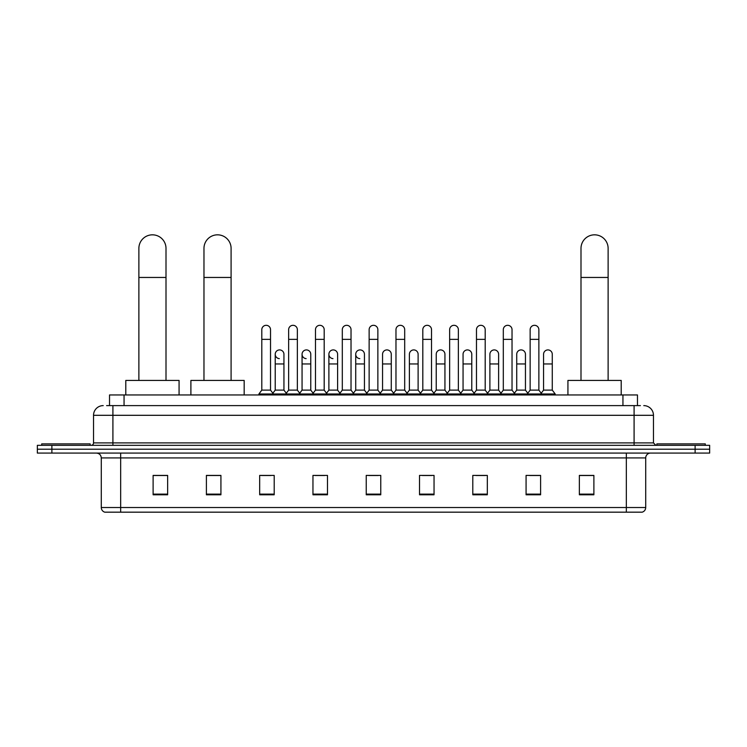 <?xml version="1.0" encoding="UTF-8"?>
<svg xmlns="http://www.w3.org/2000/svg" width="747" height="747" viewBox="0 0 747 747"><rect width="100%" height="100%" fill="white"/><g stroke="black" fill="none" stroke-linecap="round" stroke-linejoin="round"><path stroke-width="1.12" d="M109.529 405.612L109.529 394.958L637.471 394.958L637.471 405.612M106.84 405.612L640.384 405.612M106.616 405.612L112.909 405.612L112.909 415.304L93.534 415.304L93.534 442.906A2.418 2.418 0 0 1 91.115 445.333M103.226 405.612A9.683 9.683 0 0 0 93.534 415.304M643.774 405.612A9.683 9.683 0 0 1 653.466 415.304L653.466 442.906L655.885 445.333M51.879 445.333L37.35 445.333L37.35 449.208L51.879 449.208L37.35 449.208L37.35 453.084L51.879 453.084L51.879 449.208L695.121 449.208L51.879 449.208L51.879 445.333L695.121 445.333L695.121 449.208L709.65 449.208L695.121 449.208L695.121 453.084L51.879 453.084M695.121 453.084L709.65 453.084L709.65 445.333L695.121 445.333M645.716 507.521C645.576 509.846 644.418 511.396 642.224 512.171L626.341 512.171L626.341 507.521L645.716 507.521L645.716 457.92A4.846 4.846 0 0 1 650.553 453.084M626.341 512.171L104.776 512.171A4.846 4.846 0 0 1 101.284 507.521L101.284 457.92C101.004 454.979 99.388 453.373 96.447 453.084M593.884 494.785L593.884 475.409L579.355 475.409L579.355 494.785L593.884 494.785M540.604 494.785L540.604 475.409L526.075 475.409L526.075 494.785L540.604 494.785M487.324 494.785L487.324 475.409L472.795 475.409L472.795 494.785L487.324 494.785M434.044 494.785L434.044 475.409L419.515 475.409L419.515 494.785L434.044 494.785M167.645 494.785L167.645 475.409L153.116 475.409L153.116 494.785L167.645 494.785M220.925 494.785L220.925 475.409L206.396 475.409L206.396 494.785L220.925 494.785M274.205 494.785L274.205 475.409L259.676 475.409L259.676 494.785L274.205 494.785M327.485 494.785L327.485 475.409L312.956 475.409L312.956 494.785L327.485 494.785M380.765 494.785L380.765 475.409L366.235 475.409L366.235 494.785L380.765 494.785M475.988 475.512L485.681 475.512M529.66 475.512L539.343 475.512M314.991 475.512L324.674 475.512M261.319 475.512L271.012 475.512M422.326 475.512L432.009 475.512M368.654 475.512L378.346 475.512M220.925 475.512L206.396 475.512M167.645 475.512L153.116 475.512M593.884 475.512L579.355 475.512M90.144 445.333L90.144 443.877L41.711 443.877L41.711 445.333M138.877 380.428L138.877 248.387A13.558 13.558 0 0 1 152.435 234.829A13.558 13.558 0 0 1 166.002 248.387A13.558 13.558 0 0 0 152.435 234.829M166.002 380.428L166.002 248.387M179.075 394.958L179.075 380.428L125.795 380.428L125.795 394.958M203.968 380.428L203.968 248.387A13.558 13.558 0 0 1 217.536 234.829A13.558 13.558 0 0 1 231.094 248.387A13.558 13.558 0 0 0 217.536 234.829M231.094 380.428L231.094 248.387M244.176 394.958L244.176 380.428L190.896 380.428L190.896 394.958M580.998 380.428L580.998 248.387A13.558 13.558 0 0 1 594.565 234.829A13.558 13.558 0 0 1 608.123 248.387A13.558 13.558 0 0 0 594.565 234.829M608.123 380.428L608.123 248.387M621.205 394.958L621.205 380.428L567.925 380.428L567.925 394.958M705.289 445.333L705.289 443.877L656.856 443.877L656.856 445.333M261.805 339.353L270.526 339.353L270.526 390.111L261.805 390.111L261.805 329.66A4.361 4.361 0 0 1 266.436 325.318A4.361 4.361 0 0 1 270.526 329.66A4.361 4.361 0 0 0 266.436 325.318M261.805 390.111L258.901 393.986L258.901 394.958M270.526 390.111L273.43 393.986L258.901 393.986M288.641 390.111L288.641 339.353L297.362 339.353L297.362 390.111L288.641 390.111L285.737 393.986L273.43 393.986L273.43 394.958M288.641 339.353L288.641 329.66A4.361 4.361 0 0 1 293.272 325.318A4.361 4.361 0 0 1 297.362 329.66A4.361 4.361 0 0 0 293.272 325.318M297.362 390.111L300.266 393.986L285.737 393.986L285.737 394.958M315.477 390.111L315.477 339.353L324.189 339.353L324.189 390.111L315.477 390.111L312.563 393.986L300.266 393.986L300.266 394.958M315.477 339.353L315.477 329.66A4.361 4.361 0 0 1 320.108 325.318A4.361 4.361 0 0 1 324.189 329.66A4.361 4.361 0 0 0 320.108 325.318M324.189 390.111L327.102 393.986L312.563 393.986L312.563 394.958M342.303 390.111L342.303 339.353L351.025 339.353L351.025 390.111L342.303 390.111L339.399 393.986L327.102 393.986L327.102 394.958M342.303 339.353L342.303 329.66A4.361 4.361 0 0 1 346.944 325.318A4.361 4.361 0 0 1 351.025 329.66A4.361 4.361 0 0 0 346.944 325.318M351.025 390.111L353.929 393.986L339.399 393.986L339.399 394.958M369.139 390.111L369.139 339.353L377.861 339.353L377.861 390.111L369.139 390.111L366.235 393.986L353.929 393.986L353.929 394.958M369.139 339.353L369.139 329.66A4.361 4.361 0 0 1 373.771 325.318A4.361 4.361 0 0 1 377.861 329.66A4.361 4.361 0 0 0 373.771 325.318M377.861 390.111L380.765 393.986L366.235 393.986L366.235 394.958M395.975 390.111L395.975 339.353L404.697 339.353L404.697 390.111L395.975 390.111L393.071 393.986L380.765 393.986L380.765 394.958M395.975 339.353L395.975 329.66A4.361 4.361 0 0 1 400.607 325.318A4.361 4.361 0 0 1 404.697 329.66A4.361 4.361 0 0 0 400.607 325.318M404.697 390.111L407.601 393.986L393.071 393.986L393.071 394.958M422.811 390.111L422.811 339.353L431.523 339.353L431.523 390.111L422.811 390.111L419.898 393.986L407.601 393.986L407.601 394.958M422.811 339.353L422.811 329.66A4.361 4.361 0 0 1 427.443 325.318A4.361 4.361 0 0 1 431.523 329.66A4.361 4.361 0 0 0 427.443 325.318M431.523 390.111L434.437 393.986L419.898 393.986L419.898 394.958M449.638 390.111L449.638 339.353L458.359 339.353L458.359 390.111L449.638 390.111L446.734 393.986L434.437 393.986L434.437 394.958M449.638 339.353L449.638 329.66A4.361 4.361 0 0 1 454.279 325.318A4.361 4.361 0 0 1 458.359 329.66A4.361 4.361 0 0 0 454.279 325.318M458.359 390.111L461.263 393.986L446.734 393.986L446.734 394.958M476.474 390.111L476.474 339.353L485.195 339.353L485.195 390.111L476.474 390.111L473.57 393.986L461.263 393.986L461.263 394.958M476.474 339.353L476.474 329.66A4.361 4.361 0 0 1 481.105 325.318A4.361 4.361 0 0 1 485.195 329.66A4.361 4.361 0 0 0 481.105 325.318M485.195 390.111L488.099 393.986L473.57 393.986L473.57 394.958M503.31 390.111L503.31 339.353L512.031 339.353L512.031 390.111L503.31 390.111L500.406 393.986L488.099 393.986L488.099 394.958M503.31 339.353L503.31 329.66A4.361 4.361 0 0 1 507.941 325.318A4.361 4.361 0 0 1 512.031 329.66A4.361 4.361 0 0 0 507.941 325.318M512.031 390.111L514.935 393.986L500.406 393.986L500.406 394.958M530.146 390.111L530.146 339.353L538.867 339.353L538.867 390.111L530.146 390.111L527.242 393.986L514.935 393.986L514.935 394.958M530.146 339.353L530.146 329.66A4.361 4.361 0 0 1 534.777 325.318A4.361 4.361 0 0 1 538.867 329.66A4.361 4.361 0 0 0 534.777 325.318M538.867 390.111L541.771 393.986L527.242 393.986L527.242 394.958M552.276 390.111L552.276 363.957L543.564 363.957L543.564 390.111L552.276 390.111L555.189 393.986L541.771 393.986L541.771 394.958M279.303 358.625A4.361 4.361 0 0 1 275.223 354.274A4.361 4.361 0 0 1 279.854 349.923A4.361 4.361 0 0 1 283.944 354.274L283.944 363.957L275.223 363.957L275.223 354.274M283.944 363.957L283.944 390.111L275.223 390.111L275.223 363.957M275.223 390.111L272.87 393.249M283.944 390.111L286.288 393.249M306.139 358.625A4.361 4.361 0 0 1 302.059 354.274A4.361 4.361 0 0 1 306.69 349.923A4.361 4.361 0 0 1 310.771 354.274L310.771 363.957L302.059 363.957L302.059 354.274M310.771 363.957L310.771 390.111L302.059 390.111L302.059 363.957M302.059 390.111L299.706 393.249M310.771 390.111L313.124 393.249M332.975 358.625A4.361 4.361 0 0 1 328.885 354.274A4.361 4.361 0 0 1 333.526 349.923A4.361 4.361 0 0 1 337.607 354.274L337.607 363.957L328.885 363.957L328.885 354.274M337.607 363.957L337.607 390.111L328.885 390.111L328.885 363.957M328.885 390.111L326.542 393.249M337.607 390.111L339.96 393.249M359.811 358.625A4.361 4.361 0 0 1 355.721 354.274A4.361 4.361 0 0 1 360.353 349.923A4.361 4.361 0 0 1 364.443 354.274L364.443 363.957L355.721 363.957L355.721 354.274M364.443 363.957L364.443 390.111L355.721 390.111L355.721 363.957M355.721 390.111L353.378 393.249M364.443 390.111L366.796 393.249M382.557 354.274A4.361 4.361 0 0 1 387.189 349.923A4.361 4.361 0 0 1 391.279 354.274L391.279 363.957L382.557 363.957L382.557 354.274M391.279 363.957L391.279 390.111L382.557 390.111L382.557 363.957M382.557 390.111L380.204 393.249M391.279 390.111L393.622 393.249M409.393 354.274A4.361 4.361 0 0 1 414.025 349.923A4.361 4.361 0 0 1 418.115 354.274L418.115 363.957L409.393 363.957L409.393 354.274M418.115 363.957L418.115 390.111L409.393 390.111L409.393 363.957M409.393 390.111L407.04 393.249M418.115 390.111L420.458 393.249M436.229 354.274A4.361 4.361 0 0 1 440.861 349.923A4.361 4.361 0 0 1 444.941 354.274L444.941 363.957L436.229 363.957L436.229 354.274M444.941 363.957L444.941 390.111L436.229 390.111L436.229 363.957M436.229 390.111L433.876 393.249M444.941 390.111L447.294 393.249M463.056 354.274A4.361 4.361 0 0 1 467.697 349.923A4.361 4.361 0 0 1 471.777 354.274L471.777 363.957L463.056 363.957L463.056 354.274M471.777 363.957L471.777 390.111L463.056 390.111L463.056 363.957M463.056 390.111L460.712 393.249M471.777 390.111L474.13 393.249M489.892 354.274A4.361 4.361 0 0 1 494.523 349.923A4.361 4.361 0 0 1 498.613 354.274L498.613 363.957L489.892 363.957L489.892 354.274M498.613 363.957L498.613 390.111L489.892 390.111L489.892 363.957M489.892 390.111L487.548 393.249M498.613 390.111L500.957 393.249M516.728 354.274A4.361 4.361 0 0 1 521.359 349.923A4.361 4.361 0 0 1 525.449 354.274L525.449 363.957L516.728 363.957L516.728 354.274M525.449 363.957L525.449 390.111L516.728 390.111L516.728 363.957M516.728 390.111L514.375 393.249M525.449 390.111L527.793 393.249M543.564 363.957L543.564 354.274A4.361 4.361 0 0 1 548.195 349.923A4.361 4.361 0 0 1 552.276 354.274L552.276 363.957M543.564 390.111L541.211 393.249M555.189 393.986L555.189 394.958M124.058 405.612L124.058 394.958M622.942 405.612L622.942 394.958M112.909 445.333L112.909 442.906L653.466 442.906M93.534 442.906L112.909 442.906L112.909 415.304L634.091 415.304L634.091 445.333M653.466 415.304L634.091 415.304L634.091 405.612M626.341 453.084L626.341 457.92L101.284 457.92M645.716 457.92L626.341 457.92L626.341 507.521L120.659 507.521L120.659 512.171M101.284 507.521L120.659 507.521L120.659 453.084M380.765 494.112L366.235 494.112M327.485 494.112L312.956 494.112M274.205 494.112L259.676 494.112M220.925 494.112L206.396 494.112M167.645 494.112L153.116 494.112M434.044 494.112L419.515 494.112M487.324 494.112L472.795 494.112M540.604 494.112L526.075 494.112M593.884 494.112L579.355 494.112M138.877 277.454L166.002 277.454M203.968 277.454L231.094 277.454M580.998 277.454L608.123 277.454M270.526 339.353L270.526 329.66M297.362 339.353L297.362 329.66M324.189 339.353L324.189 329.66M351.025 339.353L351.025 329.66M377.861 339.353L377.861 329.66M404.697 339.353L404.697 329.66M431.523 339.353L431.523 329.66M458.359 339.353L458.359 329.66M485.195 339.353L485.195 329.66M512.031 339.353L512.031 329.66M538.867 339.353L538.867 329.66"/></g></svg>
